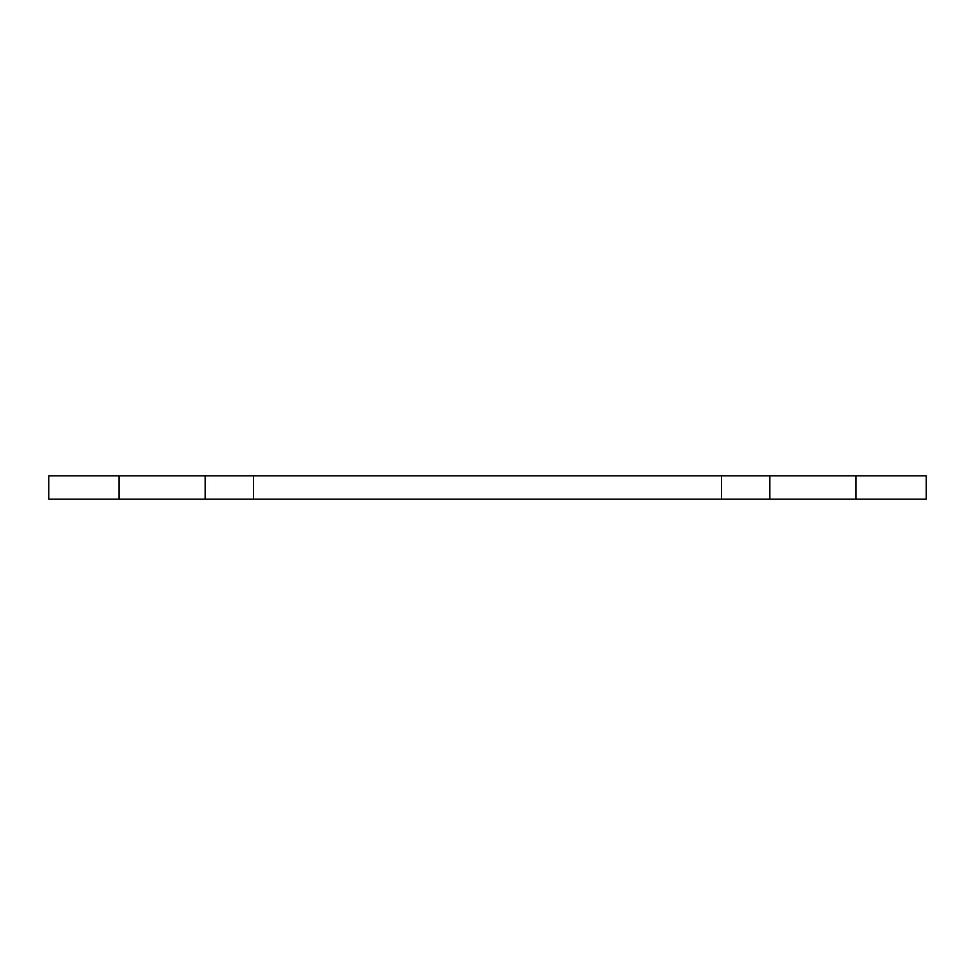 <?xml version="1.0" encoding="UTF-8"?>
<svg xmlns="http://www.w3.org/2000/svg" width="975" height="975" viewBox="0 0 975 975"><rect width="100%" height="100%" fill="white"/><g stroke="black" fill="none" stroke-linecap="round" stroke-linejoin="round"><path stroke-width="1.46" d="M769.787 475.8L48.75 475.8L48.75 499.2L926.25 499.2L926.25 475.8L769.787 475.8L769.787 499.2M118.987 475.8L118.987 499.2M205.213 475.8L205.213 499.2M253.5 475.8L253.5 499.2M721.5 475.8L721.5 499.2M856.013 475.8L856.013 499.2"/></g></svg>
